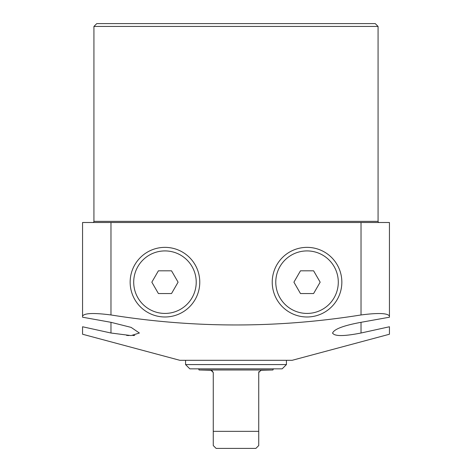 <?xml version="1.0" encoding="UTF-8"?>
<svg xmlns="http://www.w3.org/2000/svg" width="472" height="472" viewBox="0 0 472 472"><rect width="100%" height="100%" fill="white"/><g stroke="black" fill="none" stroke-linecap="round" stroke-linejoin="round"><path stroke-width="0.71" d="M378.072 26.444L93.928 26.444L96.766 23.6L375.234 23.6L378.072 26.444L378.072 221.368A1.139 1.139 0 0 0 379.211 222.501M93.928 26.444L93.928 221.368A1.139 1.139 0 0 1 92.789 222.501M82.559 316.122L82.559 317.208L110.973 322.317L131.122 327.385L139.387 333.014L131.092 335.586L110.973 333.014L82.559 326.766L82.559 334.235L179.879 360.313L292.121 360.313L389.441 334.235L389.441 326.766L361.027 333.014C343.799 336.4 334.329 336.4 332.612 333.014C334.206 329.09 343.675 325.521 361.027 322.317L389.441 317.208L389.441 222.501L82.559 222.501L82.559 316.122C84.193 313.113 93.662 312.729 110.973 314.96L110.973 222.501M361.027 222.501L361.027 314.96C378.302 312.729 387.772 313.113 389.441 316.122M361.027 314.96C277.678 328.3 194.322 328.3 110.973 314.96M341.846 282.173A34.81 34.81 0 0 0 307.036 247.363A34.81 34.81 0 0 0 272.226 282.173A34.81 34.81 0 0 0 307.036 316.983A34.81 34.81 0 0 0 341.846 282.173M199.774 282.173A34.81 34.81 0 0 0 164.964 247.363A34.81 34.81 0 0 0 130.154 282.173A34.81 34.81 0 0 0 164.964 316.983A34.81 34.81 0 0 0 199.774 282.173M126.632 335.403L128.962 335.545M132.897 335.545L134.726 335.403M332.612 333.014L332.666 333.379M274.079 368.838A1.139 1.139 0 0 0 272.94 369.977L199.06 369.977A1.139 1.139 0 0 0 197.921 368.838M286.433 364.579L282.173 368.838L189.827 368.838L185.567 364.579L286.433 364.579L286.433 360.313M185.567 364.579L185.567 360.313M199.06 369.977L210.996 370.26L213.267 372.532L213.267 431.349L258.733 431.349L258.733 372.532L261.004 370.26L272.94 369.977M213.267 445.556L216.111 448.4L255.889 448.4L258.733 445.556M258.733 431.349L258.733 445.556L258.733 431.349M261.004 370.26L260.385 370.349M258.951 371.564L258.733 372.532M213.267 372.532L211.851 370.426M213.267 431.349L213.267 445.556L213.267 431.349M279.967 266.544A31.258 31.258 0 0 0 291.407 309.243A31.258 31.258 0 0 0 334.105 297.803A31.258 31.258 0 0 0 322.665 255.104A31.258 31.258 0 0 0 279.967 266.544M313.597 270.81L320.163 282.173L313.597 293.543L300.475 293.543L293.914 282.173L300.475 270.81L313.597 270.81M192.033 266.544A31.258 31.258 0 0 0 149.335 255.104A31.258 31.258 0 0 0 137.895 297.803A31.258 31.258 0 0 0 180.593 309.243A31.258 31.258 0 0 0 192.033 266.544M171.525 293.543L158.403 293.543L151.837 282.173L158.403 270.81L171.525 270.81L178.086 282.173L171.525 293.543M93.928 221.368L378.072 221.368M110.973 333.014L110.973 322.317M361.027 322.317L361.027 333.014"/></g></svg>
